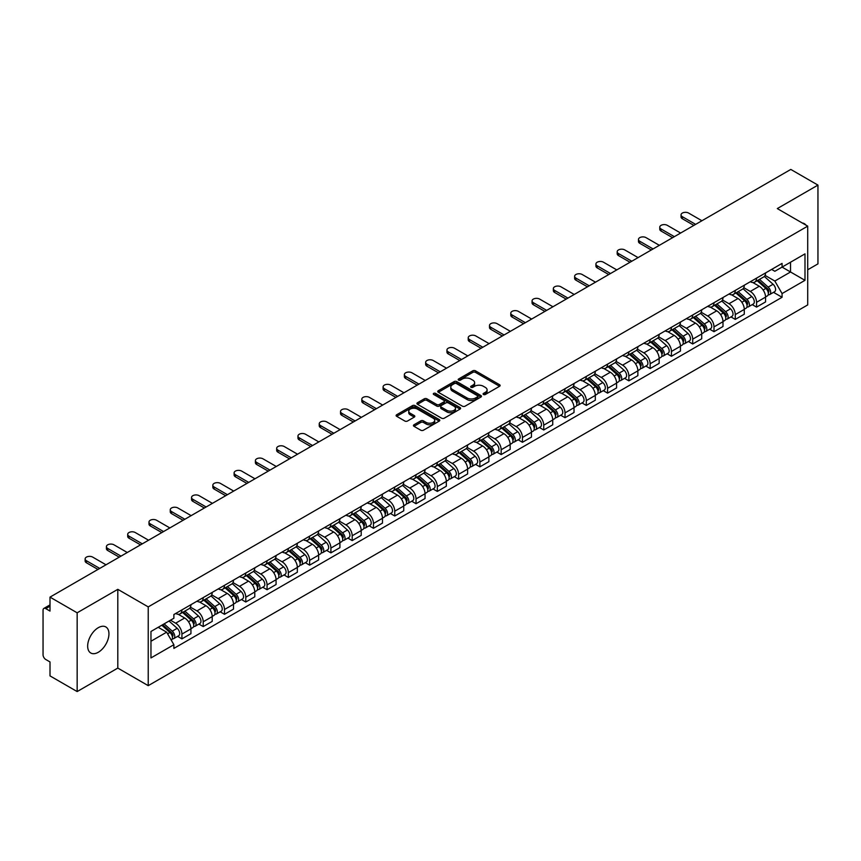 <?xml version="1.0" encoding="UTF-8"?>
<svg xmlns="http://www.w3.org/2000/svg" width="861" height="861" viewBox="0 0 861 861"><rect width="100%" height="100%" fill="white"/><g stroke="black" fill="none" stroke-linecap="round" stroke-linejoin="round"><path stroke-width="1.29" d="M483.473 394.489A1.324 0.764 0 0 0 485.346 394.489L499.574 386.277A1.894 1.098 0 0 0 500.133 385.502A1.894 1.098 0 0 0 499.574 384.727L475.466 370.811A1.894 1.098 0 0 0 472.797 370.811L458.569 379.023A1.324 0.764 0 0 0 458.181 379.561A1.324 0.764 0 0 0 458.569 380.11A1.324 0.764 0 0 0 460.441 380.11L462.282 379.044A6.059 3.498 0 0 1 470.849 379.044L472.861 380.207A6.059 3.498 0 0 1 474.637 382.682A6.059 3.498 0 0 1 472.861 385.147L471.021 386.212A1.324 0.764 0 0 0 470.633 386.761A1.324 0.764 0 0 0 471.021 387.299A1.324 0.764 0 0 0 472.893 387.299L474.734 386.234A6.059 3.498 0 0 1 483.301 386.234L485.313 387.396A6.059 3.498 0 0 1 487.089 389.872A6.059 3.498 0 0 1 485.313 392.347L483.473 393.402A1.324 0.764 0 0 0 483.086 393.951A1.324 0.764 0 0 0 483.473 394.489L483.473 393.402M98.305 652.261A15.046 8.685 120 0 0 108.131 639.002A15.046 8.685 120 0 0 105.828 626.937A15.046 8.685 120 0 0 98.305 627.691A15.046 8.685 120 0 0 88.468 640.95A15.046 8.685 120 0 0 90.782 653.004A15.046 8.685 120 0 0 98.305 652.261M805.928 225.108A15.046 8.685 120 0 0 804.325 223.666A15.046 8.685 120 0 0 802.28 222.999M414.001 424.774A1.894 1.098 0 0 0 413.452 425.549A1.894 1.098 0 0 0 414.001 426.324L420.771 430.22A1.894 1.098 0 0 0 423.451 430.22L439.25 421.104A1.894 1.098 0 0 0 439.799 420.329A1.894 1.098 0 0 0 439.25 419.555L415.142 405.639A1.894 1.098 0 0 0 412.462 405.639L396.663 414.765A1.894 1.098 0 0 0 396.114 415.54A1.894 1.098 0 0 0 396.663 416.304L404.831 421.029A1.894 1.098 0 0 0 407.511 421.029L414.27 417.122A1.894 1.098 0 0 0 414.83 416.347A1.894 1.098 0 0 0 414.27 415.572L410.223 413.237A5.069 2.927 0 0 1 408.738 411.171A5.069 2.927 0 0 1 411.87 408.469A5.069 2.927 0 0 1 417.391 409.104L433.255 418.263A5.069 2.927 0 0 1 434.74 420.329A5.069 2.927 0 0 1 431.609 423.031A5.069 2.927 0 0 1 426.087 422.396L423.451 420.868A1.894 1.098 0 0 0 420.771 420.868L414.001 424.774L414.001 426.324M148.232 606.897L117.806 589.333L77.156 612.806L50.003 597.125L790.796 169.434L817.95 185.104L777.3 208.577L807.715 226.142L148.232 606.897L148.232 685.657L807.715 304.912L807.715 226.142M462.411 406.177A1.894 1.098 0 0 0 465.091 406.177L480.89 397.061A1.894 1.098 0 0 0 481.45 396.286A1.894 1.098 0 0 0 480.89 395.511L456.793 381.595A1.894 1.098 0 0 0 454.113 381.595L438.314 390.722A1.894 1.098 0 0 0 437.754 391.497A1.894 1.098 0 0 0 438.314 392.261L462.411 406.177M434.224 394.779A1.324 0.764 0 0 1 435.569 394.962L435.569 393.391L460.075 407.533A1.894 1.098 0 0 1 460.624 408.308A1.894 1.098 0 0 1 460.075 409.083L444.265 418.198A1.894 1.098 0 0 1 441.596 418.198L417.488 404.283L417.488 402.744A1.894 1.098 0 0 0 416.928 403.518A1.894 1.098 0 0 0 417.488 404.283M417.488 402.744L424.247 398.837A1.894 1.098 0 0 1 426.927 398.837L436.699 404.476A1.894 1.098 0 0 0 439.379 404.476L443.867 401.893A1.894 1.098 0 0 0 444.427 401.118A1.894 1.098 0 0 0 443.867 400.343L433.686 394.467A1.324 0.764 0 0 1 433.298 393.929A1.324 0.764 0 0 1 434.116 393.219A1.324 0.764 0 0 1 435.569 393.391M77.156 612.806L77.156 691.566L50.003 675.896L50.003 661.948L45.784 659.504A3.864 2.228 -120 0 1 43.05 654.78L43.05 610.201A3.864 2.228 -120 0 1 43.846 608.436L50.003 604.885M807.715 269.784L817.95 263.875L817.95 185.104M77.156 691.566L117.806 668.093L148.232 685.657M50.003 597.125L50.003 611.073L45.784 608.63A3.864 2.228 -120 0 0 43.846 608.436M756.561 278.125A8.879 5.123 60 0 1 754.72 282.117L763.729 276.919A8.879 5.123 -120 0 0 765.558 272.926M743.775 287.682L750.286 291.438A8.879 5.123 60 0 1 756.561 302.308L765.558 297.11A8.879 5.123 -120 0 0 759.284 286.239L752.837 282.526M765.558 297.11L765.558 301.92L756.561 307.119L752.245 304.622M754.72 282.117A8.879 5.123 60 0 1 750.351 281.708M756.561 302.308L756.561 307.119M735.272 290.415A8.879 5.123 60 0 1 733.443 294.397L742.44 289.199A8.879 5.123 -120 0 0 744.281 285.217M730.957 316.913L735.272 319.399L744.281 314.2L744.281 309.4A8.879 5.123 -120 0 0 738.006 298.53L731.559 294.806M733.443 294.397A8.879 5.123 60 0 1 729.073 293.999M722.497 299.972L728.998 303.729A8.879 5.123 60 0 1 735.272 314.599L735.272 319.399M713.995 302.706A8.879 5.123 60 0 1 712.155 306.688L721.163 301.49A8.879 5.123 -120 0 0 722.992 297.508M709.679 329.193L713.995 331.689L722.992 326.491L722.992 321.691A8.879 5.123 -120 0 0 716.718 310.821L710.282 307.097M712.155 306.688A8.879 5.123 60 0 1 707.785 306.29M701.209 312.263L707.72 316.019A8.879 5.123 60 0 1 713.995 326.889L713.995 331.689M692.707 314.986A8.879 5.123 60 0 1 690.877 318.979L699.875 313.781A8.879 5.123 -120 0 0 701.715 309.788M688.391 341.483L692.707 343.98L701.715 338.782L701.715 333.971A8.879 5.123 -120 0 0 695.44 323.101L688.994 319.388M690.877 318.979A8.879 5.123 60 0 1 686.508 318.57M679.932 324.543L686.432 328.299A8.879 5.123 60 0 1 692.707 339.169L692.707 343.98M671.429 327.277A8.879 5.123 60 0 1 669.589 331.259L678.597 326.061A8.879 5.123 -120 0 0 680.438 322.079M667.114 353.774L671.429 356.26L680.438 351.062L680.438 346.262A8.879 5.123 -120 0 0 674.152 335.392L667.716 331.668M669.589 331.259A8.879 5.123 60 0 1 665.219 330.861M658.654 336.834L665.155 340.59A8.879 5.123 60 0 1 671.429 351.46L671.429 356.26M650.141 339.568A8.879 5.123 60 0 1 648.311 343.55L657.309 338.351A8.879 5.123 -120 0 0 659.149 334.369M645.825 366.054L650.141 368.551L659.149 363.353L659.149 358.553A8.879 5.123 -120 0 0 652.875 347.683L646.428 343.959M648.311 343.55A8.879 5.123 60 0 1 643.942 343.152M637.366 349.125L643.867 352.881A8.879 5.123 60 0 1 650.141 363.751L650.141 368.551M628.864 351.858A8.879 5.123 60 0 1 627.023 355.841L636.031 350.642A8.879 5.123 -120 0 0 637.872 346.66M624.548 378.345L628.864 380.842L637.872 375.644L637.872 370.833A8.879 5.123 -120 0 0 631.597 359.963L625.151 356.25M627.023 355.841A8.879 5.123 60 0 1 622.654 355.432M616.089 361.405L622.589 365.161A8.879 5.123 60 0 1 628.864 376.031L628.864 380.842M607.575 364.138A8.879 5.123 60 0 1 605.746 368.121L614.743 362.922A8.879 5.123 -120 0 0 616.584 358.94M603.26 390.636L607.586 393.122L616.584 387.924L616.584 383.123A8.879 5.123 -120 0 0 610.309 372.253L603.862 368.53M605.746 368.121A8.879 5.123 60 0 1 601.376 367.722M594.8 373.696L601.301 377.452A8.879 5.123 60 0 1 607.586 388.322L607.586 393.122M586.298 376.429A8.879 5.123 60 0 1 584.458 380.411L593.466 375.213A8.879 5.123 -120 0 0 595.306 371.231M581.982 402.926L586.298 405.413L595.306 400.214L595.306 395.414A8.879 5.123 -120 0 0 589.032 384.544L582.585 380.82M584.458 380.411A8.879 5.123 60 0 1 580.088 380.013M573.523 385.986L580.023 389.742A8.879 5.123 60 0 1 586.298 400.613L586.298 405.413M565.02 388.72A8.879 5.123 60 0 1 563.18 392.702L572.178 387.504A8.879 5.123 -120 0 0 574.018 383.522M560.694 415.206L565.02 417.703L574.018 412.505L574.018 407.694A8.879 5.123 -120 0 0 567.743 396.824L561.297 393.111M563.18 392.702A8.879 5.123 60 0 1 558.811 392.304M552.235 398.277L558.735 402.022A8.879 5.123 60 0 1 565.02 412.893L565.02 417.703M543.732 401A8.879 5.123 60 0 1 541.892 404.982L550.9 399.784A8.879 5.123 -120 0 0 552.74 395.802M539.416 427.497L543.732 429.983L552.74 424.785L552.74 419.985A8.879 5.123 -120 0 0 546.466 409.115L540.019 405.391M541.892 404.982A8.879 5.123 60 0 1 537.522 404.584M530.957 410.557L537.458 414.313A8.879 5.123 60 0 1 543.732 425.183L543.732 429.983M522.455 413.291A8.879 5.123 60 0 1 520.614 417.273L529.612 412.075A8.879 5.123 -120 0 0 531.452 408.092M518.139 439.788L522.455 442.274L531.452 437.076L531.452 432.276A8.879 5.123 -120 0 0 525.178 421.406L518.731 417.682M520.614 417.273A8.879 5.123 60 0 1 516.245 416.875M509.669 422.848L516.18 426.604A8.879 5.123 60 0 1 522.455 437.474L522.455 442.274M501.167 425.582A8.879 5.123 60 0 1 499.326 429.564L508.334 424.365A8.879 5.123 -120 0 0 510.175 420.383M496.851 452.068L501.167 454.565L510.175 449.367L510.175 444.556A8.879 5.123 -120 0 0 503.9 433.686L497.454 429.973M499.326 429.564A8.879 5.123 60 0 1 494.957 429.165M488.391 435.139L494.892 438.884A8.879 5.123 60 0 1 501.167 449.754L501.167 454.565M479.889 437.862A8.879 5.123 60 0 1 478.049 441.844L487.057 436.645A8.879 5.123 -120 0 0 488.887 432.663M475.573 464.359L479.889 466.845L488.887 461.647L488.887 456.847A8.879 5.123 -120 0 0 482.612 445.976L476.165 442.253M478.049 441.844A8.879 5.123 60 0 1 473.679 441.445M467.103 447.419L473.615 451.175A8.879 5.123 60 0 1 479.889 462.045L479.889 466.845M458.601 450.152A8.879 5.123 60 0 1 456.76 454.134L465.769 448.936A8.879 5.123 -120 0 0 467.609 444.954M454.285 476.65L458.601 479.136L467.609 473.937L467.609 469.137A8.879 5.123 -120 0 0 461.335 458.267L454.888 454.543M456.76 454.134A8.879 5.123 60 0 1 452.402 453.736M445.826 459.709L452.326 463.466A8.879 5.123 60 0 1 458.601 474.336L458.601 479.136M437.323 462.443A8.879 5.123 60 0 1 435.483 466.425L444.491 461.227A8.879 5.123 -120 0 0 446.321 457.245M433.008 488.93L437.323 491.427L446.321 486.228L446.321 481.417A8.879 5.123 -120 0 0 440.046 470.547L433.61 466.834M435.483 466.425A8.879 5.123 60 0 1 431.113 466.027M424.538 472L431.049 475.746A8.879 5.123 60 0 1 437.323 486.616L437.323 491.427M416.035 474.723A8.879 5.123 60 0 1 414.206 478.705L423.203 473.507A8.879 5.123 -120 0 0 425.043 469.525M411.719 501.22L416.035 503.717L425.043 498.519L425.043 493.708A8.879 5.123 -120 0 0 418.769 482.838L412.322 479.114M414.206 478.705A8.879 5.123 60 0 1 409.836 478.307M403.26 484.28L409.761 488.036A8.879 5.123 60 0 1 416.035 498.906L416.035 503.717M394.758 487.014A8.879 5.123 60 0 1 392.917 490.996L401.926 485.798A8.879 5.123 -120 0 0 403.755 481.816M390.442 513.511L394.758 515.997L403.755 510.799L403.755 505.999A8.879 5.123 -120 0 0 397.481 495.129L391.045 491.405M392.917 490.996A8.879 5.123 60 0 1 388.548 490.598M381.983 496.571L388.483 500.327A8.879 5.123 60 0 1 394.758 511.197L394.758 515.997M373.47 499.305A8.879 5.123 60 0 1 371.64 503.287L380.637 498.088A8.879 5.123 -120 0 0 382.478 494.106M369.154 525.791L373.47 528.288L382.478 523.09L382.478 518.279A8.879 5.123 -120 0 0 376.203 507.409L369.756 503.696M371.64 503.287A8.879 5.123 60 0 1 367.27 502.889M360.694 508.862L367.195 512.607A8.879 5.123 60 0 1 373.47 523.477L373.47 528.288M352.192 511.585A8.879 5.123 60 0 1 350.352 515.578L359.36 510.369A8.879 5.123 -120 0 0 361.2 506.386M347.876 538.082L352.192 540.579L361.2 535.381L361.2 530.57A8.879 5.123 -120 0 0 354.915 519.7L348.479 515.976M350.352 515.578A8.879 5.123 60 0 1 345.982 515.169M339.417 521.142L345.918 524.898A8.879 5.123 60 0 1 352.192 535.768L352.192 540.579M330.904 523.875A8.879 5.123 60 0 1 329.074 527.858L338.072 522.659A8.879 5.123 -120 0 0 339.912 518.677M326.588 550.373L330.904 552.859L339.912 547.661L339.912 542.86A8.879 5.123 -120 0 0 333.637 531.99L327.191 528.267M329.074 527.858A8.879 5.123 60 0 1 324.705 527.459M318.129 533.433L324.629 537.189A8.879 5.123 60 0 1 330.904 548.059L330.904 552.859M309.626 536.166A8.879 5.123 60 0 1 307.786 540.148L316.794 534.95A8.879 5.123 -120 0 0 318.635 530.968M305.311 562.653L309.626 565.15L318.635 559.951L318.635 555.141A8.879 5.123 -120 0 0 312.36 544.281L305.913 540.557M307.786 540.148A8.879 5.123 60 0 1 303.416 539.75M296.851 545.723L303.352 549.479A8.879 5.123 60 0 1 309.626 560.339L309.626 565.15M288.349 548.446A8.879 5.123 60 0 1 286.509 552.439L295.506 547.241A8.879 5.123 -120 0 0 297.346 543.248M284.022 574.944L288.349 577.44L297.346 572.242L297.346 567.431A8.879 5.123 -120 0 0 291.072 556.561L284.625 552.837M286.509 552.439A8.879 5.123 60 0 1 282.139 552.03M275.563 558.003L282.064 561.759A8.879 5.123 60 0 1 288.349 572.63L288.349 577.44M267.061 560.737A8.879 5.123 60 0 1 265.22 564.719L274.228 559.521A8.879 5.123 -120 0 0 276.069 555.539M262.745 587.234L267.061 589.72L276.069 584.522L276.069 579.722A8.879 5.123 -120 0 0 269.794 568.852L263.348 565.128M265.22 564.719A8.879 5.123 60 0 1 260.851 564.321M254.286 570.294L260.786 574.05A8.879 5.123 60 0 1 267.061 584.92L267.061 589.72M245.783 573.028A8.879 5.123 60 0 1 243.943 577.01L252.94 571.812A8.879 5.123 -120 0 0 254.781 567.829M241.457 599.514L245.783 602.011L254.781 596.813L254.781 592.013A8.879 5.123 -120 0 0 248.506 581.143L242.059 577.419M243.943 577.01A8.879 5.123 60 0 1 239.573 576.612M232.997 582.585L239.509 586.341A8.879 5.123 60 0 1 245.783 597.211L245.783 602.011M224.495 585.308A8.879 5.123 60 0 1 222.655 589.301L231.663 584.102A8.879 5.123 -120 0 0 233.503 580.11M220.179 611.805L224.495 614.302L233.503 609.104L233.503 604.293A8.879 5.123 -120 0 0 227.229 593.423L220.782 589.71M222.655 589.301A8.879 5.123 60 0 1 218.285 588.892M211.72 594.865L218.22 598.621A8.879 5.123 60 0 1 224.495 609.491L224.495 614.302M203.218 597.599A8.879 5.123 60 0 1 201.377 601.581L210.385 596.382A8.879 5.123 -120 0 0 212.215 592.4M198.902 624.096L203.218 626.582L212.215 621.384L212.215 616.584A8.879 5.123 -120 0 0 205.94 605.713L199.494 601.99M201.377 601.581A8.879 5.123 60 0 1 197.008 601.182M190.432 607.156L196.943 610.912A8.879 5.123 60 0 1 203.218 621.782L203.218 626.582M181.929 609.889A8.879 5.123 60 0 1 180.089 613.871L189.097 608.673A8.879 5.123 -120 0 0 190.938 604.691M177.614 636.376L181.929 638.873L190.938 633.674L190.938 628.874A8.879 5.123 -120 0 0 184.663 618.004L178.216 614.28M180.089 613.871A8.879 5.123 60 0 1 175.719 613.473M170.467 620.2L175.655 623.203A8.879 5.123 60 0 1 181.929 634.073L181.929 638.873M771.628 269.428L774.835 271.28L804.992 253.866L790.527 262.218L790.527 271.99L774.835 281.041L765.063 275.402M150.966 641.241L166.657 632.178L173.879 644.706L150.966 657.933L150.966 631.468L173.879 618.241L173.879 614.539L782.068 263.401L782.068 267.104L804.992 280.331L782.068 293.569L774.835 281.041M804.992 253.866L804.992 280.331M173.879 644.706L173.879 648.408L782.068 297.271L782.068 293.569M117.806 589.333L117.806 668.093M166.657 632.178L158.198 627.292M773.522 292.331L782.068 297.271M484 394.672L485.313 393.918A6.059 3.498 0 0 0 487.089 391.443L487.089 389.872M474.637 382.682L474.637 384.254A6.059 3.498 0 0 1 472.861 386.729L471.548 387.482M499.552 386.288L475.466 372.382A1.894 1.098 0 0 0 472.797 372.382L459.096 380.293M480.89 395.511L480.89 397.061L456.793 383.167A1.894 1.098 0 0 0 454.113 383.167L438.335 392.282M477.543 396.824A1.324 0.764 0 0 0 477.93 396.286A1.324 0.764 0 0 0 477.543 395.748L456.384 383.532A1.324 0.764 0 0 0 454.511 383.532L452.574 384.652A6.059 3.498 0 0 0 450.798 387.127A6.059 3.498 0 0 0 452.574 389.602L467.039 397.943A6.059 3.498 0 0 0 475.606 397.943L477.543 396.824L477.543 398.406A1.324 0.764 0 0 0 477.93 397.857L477.93 396.286M450.798 387.127L450.798 388.698A6.059 3.498 0 0 0 452.574 391.174L452.574 389.602M477.543 398.406L475.606 399.526A6.059 3.498 0 0 1 467.039 399.526L452.574 391.174M417.51 404.304L424.247 400.408L424.247 398.837M444.427 401.118L444.427 402.69A1.894 1.098 0 0 1 443.867 403.465L439.379 406.058A1.894 1.098 0 0 1 436.699 406.058L426.927 400.408A1.894 1.098 0 0 0 424.247 400.408M435.569 394.962L460.043 409.093M446.848 410.342A5.069 2.927 0 0 0 452.369 410.966A5.069 2.927 0 0 0 455.491 408.265A5.069 2.927 0 0 0 454.016 406.198L448.42 402.97A1.894 1.098 0 0 0 445.74 402.97L441.252 405.563A1.894 1.098 0 0 0 440.703 406.338A1.894 1.098 0 0 0 441.252 407.113L446.848 410.342L446.848 411.913A5.069 2.927 0 0 0 452.369 412.548A5.069 2.927 0 0 0 455.491 409.847L455.491 408.265M440.703 406.338L440.703 407.91A1.894 1.098 0 0 0 441.252 408.684L441.252 407.113M446.848 411.913L441.252 408.684M434.74 420.329L434.74 421.901A5.069 2.927 0 0 1 431.609 424.602A5.069 2.927 0 0 1 426.087 423.978L423.451 422.45A1.894 1.098 0 0 0 420.771 422.45L414.033 426.335M408.738 411.171L408.738 412.742A5.069 2.927 0 0 0 410.223 414.808L410.223 413.237M414.249 417.133L410.223 414.808M439.218 421.115L415.142 407.21A1.894 1.098 0 0 0 412.462 407.21L396.684 416.326M757.174 280.697L765.849 288.435A4.822 2.787 60 0 1 767.355 295.893L765.558 296.937M757.4 280.901L761.49 283.258M758.046 280.191L767.7 288.801A2.314 1.335 60 0 1 768.421 292.385A2.314 1.335 60 0 1 768.216 292.471M759.488 279.362L768.163 287.1A4.822 2.787 60 0 1 769.68 294.559A4.822 2.787 60 0 1 768.227 294.71M764.331 276.456L773.081 284.259A4.822 2.787 60 0 1 774.588 291.718L769.68 294.559M693.869 225.399L682.342 218.737A4.434 2.561 180 0 1 681.04 216.929L681.04 214.884A4.434 2.561 -0 0 0 682.342 216.692L695.645 224.377M701.919 220.75L688.617 213.065A4.434 2.561 -0 0 0 683.785 212.516A4.434 2.561 -0 0 0 681.04 214.884M735.886 292.988L744.561 300.726A4.822 2.787 60 0 1 746.078 308.184L744.281 309.217M736.123 293.192L740.202 295.549M736.768 292.482L746.412 301.092A2.314 1.335 60 0 1 747.144 304.665A2.314 1.335 60 0 1 746.928 304.751M738.211 291.642L746.885 299.38A4.822 2.787 60 0 1 748.392 306.839A4.822 2.787 60 0 1 746.939 307M743.043 288.747L751.793 296.55A4.822 2.787 60 0 1 753.31 304.008L748.392 306.839M714.608 305.268L723.283 313.006A4.822 2.787 60 0 1 724.801 320.464L722.992 321.508M714.834 305.472L718.924 307.829M715.48 304.762L725.134 313.382A2.314 1.335 60 0 1 725.855 316.956A2.314 1.335 60 0 1 725.651 317.042M716.933 303.933L725.597 311.671A4.822 2.787 60 0 1 727.115 319.13A4.822 2.787 60 0 1 725.662 319.28M721.766 301.027L730.515 308.83A4.822 2.787 60 0 1 732.022 316.299L727.115 319.13M693.331 317.558L701.995 325.297A4.822 2.787 60 0 1 703.512 332.755L701.715 333.799M693.557 317.763L697.636 320.12M694.203 317.052L703.846 325.662A2.314 1.335 60 0 1 704.578 329.246A2.314 1.335 60 0 1 704.363 329.332M695.645 316.224L704.32 323.962A4.822 2.787 60 0 1 705.837 331.42A4.822 2.787 60 0 1 704.373 331.571M700.477 313.318L709.227 321.121A4.822 2.787 60 0 1 710.745 328.579L705.837 331.42M672.592 237.679L661.065 231.028A4.434 2.561 180 0 1 659.763 229.22L659.763 227.164A4.434 2.561 -0 0 0 661.065 228.983L674.357 236.657M680.642 233.04L667.34 225.356A4.434 2.561 -0 0 0 662.496 224.796A4.434 2.561 -0 0 0 659.763 227.164M651.303 249.97L639.777 243.319A4.434 2.561 180 0 1 638.475 241.5L638.475 239.455A4.434 2.561 -0 0 0 639.777 241.263L653.079 248.947M659.354 245.32L646.051 237.647A4.434 2.561 -0 0 0 641.219 237.087A4.434 2.561 -0 0 0 638.475 239.455M630.026 262.261L618.499 255.599A4.434 2.561 180 0 1 617.197 253.791L617.197 251.746A4.434 2.561 -0 0 0 618.499 253.554L631.791 261.238M638.076 257.611L624.774 249.927A4.434 2.561 -0 0 0 619.931 249.378A4.434 2.561 -0 0 0 617.197 251.746M672.043 329.849L680.717 337.587A4.822 2.787 60 0 1 682.235 345.046L680.427 346.079M672.269 330.054L676.359 332.411M672.915 329.343L682.569 337.953A2.314 1.335 60 0 1 683.3 341.537A2.314 1.335 60 0 1 683.085 341.613M674.367 328.504L683.031 336.242A4.822 2.787 60 0 1 684.549 343.7A4.822 2.787 60 0 1 683.096 343.862M679.2 325.609L687.95 333.411A4.822 2.787 60 0 1 689.457 340.87L684.549 343.7M650.765 342.129L659.429 349.867A4.822 2.787 60 0 1 660.947 357.326L659.149 358.37M650.991 342.334L655.07 344.691M651.637 341.623L661.291 350.244A2.314 1.335 60 0 1 662.012 353.817A2.314 1.335 60 0 1 661.797 353.903M653.079 340.795L661.754 348.533A4.822 2.787 60 0 1 663.271 355.991A4.822 2.787 60 0 1 661.808 356.142M657.912 337.889L666.662 345.702A4.822 2.787 60 0 1 668.179 353.161L663.271 355.991M608.738 274.541L597.211 267.889A4.434 2.561 180 0 1 595.909 266.081L595.909 264.026A4.434 2.561 -0 0 0 597.211 265.845L610.514 273.518M616.788 269.902L603.486 262.218A4.434 2.561 -0 0 0 598.653 261.658A4.434 2.561 -0 0 0 595.909 264.026M587.46 286.831L575.934 280.18A4.434 2.561 180 0 1 574.631 278.361L574.631 276.316A4.434 2.561 -0 0 0 575.934 278.125L589.236 285.809M595.511 282.182L582.208 274.508A4.434 2.561 -0 0 0 577.365 273.949A4.434 2.561 -0 0 0 574.631 276.316M629.477 354.42L638.152 362.158A4.822 2.787 60 0 1 639.669 369.617L637.861 370.66M629.714 354.624L633.793 356.981M630.349 353.914L640.003 362.524A2.314 1.335 60 0 1 640.735 366.108A2.314 1.335 60 0 1 640.519 366.194M631.802 353.085L640.466 360.824A4.822 2.787 60 0 1 641.983 368.282A4.822 2.787 60 0 1 640.53 368.433M636.634 350.179L645.384 357.982A4.822 2.787 60 0 1 646.891 365.441L641.983 368.282M608.2 366.711L616.863 374.449A4.822 2.787 60 0 1 618.381 381.907L616.584 382.941M608.426 366.915L612.505 369.272M609.071 366.205L618.725 374.815A2.314 1.335 60 0 1 619.446 378.399A2.314 1.335 60 0 1 619.242 378.474M610.514 365.365L619.188 373.104A4.822 2.787 60 0 1 620.706 380.562A4.822 2.787 60 0 1 619.242 380.723M615.346 362.47L624.096 370.273A4.822 2.787 60 0 1 625.613 377.731L620.706 380.562M586.911 378.991L595.586 386.729A4.822 2.787 60 0 1 597.103 394.187L595.295 395.231M587.148 379.195L591.227 381.552M587.794 378.485L597.437 387.106A2.314 1.335 60 0 1 598.169 390.679A2.314 1.335 60 0 1 597.954 390.765M589.236 377.656L597.911 385.394A4.822 2.787 60 0 1 599.417 392.853A4.822 2.787 60 0 1 597.964 393.003M594.068 374.75L602.818 382.564A4.822 2.787 60 0 1 604.336 390.022L599.417 392.853M565.634 391.281L574.309 399.02A4.822 2.787 60 0 1 575.815 406.478L574.018 407.522M565.86 391.486L569.939 393.843M566.506 390.776L576.16 399.386A2.314 1.335 60 0 1 576.881 402.97A2.314 1.335 60 0 1 576.676 403.056M567.948 389.947L576.622 397.685A4.822 2.787 60 0 1 578.14 405.144A4.822 2.787 60 0 1 576.676 405.294M572.791 387.041L581.53 394.844A4.822 2.787 60 0 1 583.048 402.302L578.14 405.144M544.346 403.572L553.02 411.31A4.822 2.787 60 0 1 554.538 418.769L552.74 419.802M544.582 403.777L548.661 406.134M545.228 403.066L554.871 411.676A2.314 1.335 60 0 1 555.603 415.26A2.314 1.335 60 0 1 555.388 415.336M546.67 402.227L555.345 409.965A4.822 2.787 60 0 1 556.852 417.424A4.822 2.787 60 0 1 555.399 417.585M551.503 399.332L560.253 407.135A4.822 2.787 60 0 1 561.77 414.593L556.852 417.424M523.068 415.852L531.743 423.59A4.822 2.787 60 0 1 533.25 431.049L531.452 432.093M523.294 416.067L527.373 418.414M523.94 415.357L533.594 423.967A2.314 1.335 60 0 1 534.315 427.54A2.314 1.335 60 0 1 534.111 427.626M525.382 414.518L534.057 422.256A4.822 2.787 60 0 1 535.574 429.714A4.822 2.787 60 0 1 534.111 429.865M530.225 411.612L538.964 419.425A4.822 2.787 60 0 1 540.482 426.884L535.574 429.714M501.78 428.143L510.455 435.881A4.822 2.787 60 0 1 511.972 443.34L510.175 444.384M502.017 428.347L506.096 430.704M502.663 427.637L512.306 436.247A2.314 1.335 60 0 1 513.038 439.831A2.314 1.335 60 0 1 512.822 439.917M504.105 426.808L512.779 434.547A4.822 2.787 60 0 1 514.286 442.005A4.822 2.787 60 0 1 512.833 442.156M508.937 423.903L517.687 431.705A4.822 2.787 60 0 1 519.205 439.164L514.286 442.005M480.503 440.434L489.177 448.172A4.822 2.787 60 0 1 490.684 455.63L488.887 456.664M480.729 440.638L484.818 442.995M481.374 439.928L491.028 448.538A2.314 1.335 60 0 1 491.749 452.122A2.314 1.335 60 0 1 491.545 452.197M482.817 439.088L491.491 446.827A4.822 2.787 60 0 1 493.009 454.285A4.822 2.787 60 0 1 491.556 454.447M487.66 436.193L496.41 443.996A4.822 2.787 60 0 1 497.916 451.455L493.009 454.285M566.172 299.122L554.645 292.46A4.434 2.561 180 0 1 553.343 290.652L553.343 288.607A4.434 2.561 -0 0 0 554.645 290.415L567.948 298.1M574.222 294.473L560.92 286.788A4.434 2.561 -0 0 0 556.088 286.239A4.434 2.561 -0 0 0 553.343 288.607M544.895 311.402L533.368 304.751A4.434 2.561 180 0 1 532.066 302.943L532.066 300.887A4.434 2.561 -0 0 0 533.368 302.706L546.67 310.38M552.945 306.764L539.643 299.079A4.434 2.561 -0 0 0 534.81 298.53A4.434 2.561 -0 0 0 532.066 300.887M523.606 323.693L512.08 317.042A4.434 2.561 180 0 1 510.788 315.223L510.788 313.178A4.434 2.561 -0 0 0 512.08 314.986L525.382 322.671M531.657 319.044L518.354 311.37A4.434 2.561 -0 0 0 513.522 310.81A4.434 2.561 -0 0 0 510.788 313.178M502.329 335.984L490.802 329.322A4.434 2.561 180 0 1 489.5 327.514L489.5 325.469A4.434 2.561 -0 0 0 490.802 327.277L504.105 334.961M510.379 331.334L497.077 323.65A4.434 2.561 -0 0 0 492.244 323.101A4.434 2.561 -0 0 0 489.5 325.469M481.041 348.264L469.514 341.613A4.434 2.561 180 0 1 468.223 339.804L468.223 337.749A4.434 2.561 -0 0 0 469.514 339.568L482.817 347.241M489.091 343.625L475.789 335.941A4.434 2.561 -0 0 0 470.956 335.392A4.434 2.561 -0 0 0 468.223 337.749M459.763 360.555L448.237 353.903A4.434 2.561 180 0 1 446.934 352.084L446.934 350.04A4.434 2.561 -0 0 0 448.237 351.858L461.539 359.532M467.814 355.905L454.511 348.231A4.434 2.561 -0 0 0 449.679 347.672A4.434 2.561 -0 0 0 446.934 350.04M438.486 372.845L426.948 366.183A4.434 2.561 180 0 1 425.657 364.375L425.657 362.33A4.434 2.561 -0 0 0 426.948 364.138L440.251 371.823M446.525 368.196L433.234 360.522A4.434 2.561 -0 0 0 428.391 359.963A4.434 2.561 -0 0 0 425.657 362.33M417.198 385.136L405.671 378.474A4.434 2.561 180 0 1 404.369 376.666L404.369 374.621A4.434 2.561 -0 0 0 405.671 376.429L418.973 384.103M425.248 380.487L411.945 372.802A4.434 2.561 -0 0 0 407.113 372.253A4.434 2.561 -0 0 0 404.369 374.621M459.214 452.725L467.889 460.463A4.822 2.787 60 0 1 469.406 467.921L467.609 468.954M459.451 452.929L463.53 455.286M460.097 452.219L469.74 460.829A2.314 1.335 60 0 1 470.472 464.402A2.314 1.335 60 0 1 470.257 464.488M461.539 451.379L470.214 459.117A4.822 2.787 60 0 1 471.72 466.576A4.822 2.787 60 0 1 470.267 466.737M466.371 448.473L475.121 456.287A4.822 2.787 60 0 1 476.639 463.745L471.72 466.576M437.937 465.005L446.611 472.743A4.822 2.787 60 0 1 448.118 480.201L446.321 481.245M438.163 465.209L442.253 467.566M438.809 464.499L448.463 473.109A2.314 1.335 60 0 1 449.184 476.693A2.314 1.335 60 0 1 448.979 476.779M440.251 463.67L448.925 471.408A4.822 2.787 60 0 1 450.443 478.867A4.822 2.787 60 0 1 448.99 479.017M445.094 460.764L453.844 468.567A4.822 2.787 60 0 1 455.351 476.025L450.443 478.867M416.659 477.295L425.323 485.034A4.822 2.787 60 0 1 426.841 492.492L425.043 493.525M416.885 477.5L420.964 479.857M417.531 476.79L427.174 485.4A2.314 1.335 60 0 1 427.906 488.983A2.314 1.335 60 0 1 427.691 489.059M418.973 475.95L427.648 483.688A4.822 2.787 60 0 1 429.155 491.147A4.822 2.787 60 0 1 427.702 491.308M423.806 473.055L432.556 480.858A4.822 2.787 60 0 1 434.073 488.316L429.155 491.147M395.371 489.586L404.046 497.324A4.822 2.787 60 0 1 405.563 504.783L403.755 505.816M395.597 489.791L399.687 492.148M396.243 489.08L405.897 497.69A2.314 1.335 60 0 1 406.629 501.263A2.314 1.335 60 0 1 406.414 501.35M397.696 488.241L406.36 495.979A4.822 2.787 60 0 1 407.877 503.437A4.822 2.787 60 0 1 406.424 503.599M402.528 485.335L411.278 493.149A4.822 2.787 60 0 1 412.785 500.607L407.877 503.437M374.094 501.866L382.758 509.604A4.822 2.787 60 0 1 384.275 517.063L382.478 518.107M374.32 502.071L378.399 504.428M374.965 501.36L384.619 509.97A2.314 1.335 60 0 1 385.341 513.554A2.314 1.335 60 0 1 385.125 513.64M376.408 500.532L385.082 508.27A4.822 2.787 60 0 1 386.6 515.728A4.822 2.787 60 0 1 385.136 515.879M381.24 497.626L389.99 505.429A4.822 2.787 60 0 1 391.507 512.887L386.6 515.728M352.806 514.157L361.48 521.895A4.822 2.787 60 0 1 362.998 529.354L361.19 530.387M353.032 514.361L357.121 516.718M353.677 513.651L363.331 522.261A2.314 1.335 60 0 1 364.063 525.845A2.314 1.335 60 0 1 363.848 525.92M355.13 512.812L363.794 520.561A4.822 2.787 60 0 1 365.312 528.019A4.822 2.787 60 0 1 363.859 528.17M359.963 509.916L368.712 517.719A4.822 2.787 60 0 1 370.219 525.178L365.312 528.019M395.92 397.416L384.383 390.765A4.434 2.561 180 0 1 383.091 388.946L383.091 386.901A4.434 2.561 -0 0 0 384.383 388.72L397.685 396.394M403.96 392.767L390.668 385.093A4.434 2.561 -0 0 0 385.825 384.533A4.434 2.561 -0 0 0 383.091 386.901M374.632 409.707L363.105 403.045A4.434 2.561 180 0 1 361.803 401.237L361.803 399.192A4.434 2.561 -0 0 0 363.105 401L376.408 408.684M382.682 405.057L369.38 397.384A4.434 2.561 -0 0 0 364.547 396.824A4.434 2.561 -0 0 0 361.803 399.192M353.354 421.998L341.828 415.336A4.434 2.561 180 0 1 340.525 413.528L340.525 411.483A4.434 2.561 -0 0 0 341.828 413.291L355.119 420.964M361.405 417.348L348.102 409.664A4.434 2.561 -0 0 0 343.259 409.115A4.434 2.561 -0 0 0 340.525 411.483M332.066 434.278L320.54 427.626A4.434 2.561 180 0 1 319.237 425.818L319.237 423.763A4.434 2.561 -0 0 0 320.54 425.582L333.842 433.255M340.117 429.628L326.814 421.955A4.434 2.561 -0 0 0 321.982 421.395A4.434 2.561 -0 0 0 319.237 423.763M310.789 446.568L299.262 439.917A4.434 2.561 180 0 1 297.96 438.098L297.96 436.053A4.434 2.561 -0 0 0 299.262 437.862L312.565 445.546M318.839 441.919L305.537 434.245A4.434 2.561 -0 0 0 300.693 433.686A4.434 2.561 -0 0 0 297.96 436.053M289.5 458.859L277.974 452.197A4.434 2.561 180 0 1 276.672 450.389L276.672 448.344A4.434 2.561 -0 0 0 277.974 450.152L291.276 457.826M297.551 454.21L284.248 446.525A4.434 2.561 -0 0 0 279.416 445.976A4.434 2.561 -0 0 0 276.672 448.344M331.528 526.448L340.192 534.186A4.822 2.787 60 0 1 341.709 541.644L339.912 542.678M331.754 526.652L335.833 529.009M332.4 525.942L342.054 534.552A2.314 1.335 60 0 1 342.775 538.125A2.314 1.335 60 0 1 342.56 538.211M333.842 525.102L342.517 532.841A4.822 2.787 60 0 1 344.034 540.299A4.822 2.787 60 0 1 342.57 540.46M338.674 522.196L347.424 530.01A4.822 2.787 60 0 1 348.942 537.468L344.034 540.299M268.223 471.139L256.696 464.488A4.434 2.561 180 0 1 255.394 462.68L255.394 460.624A4.434 2.561 -0 0 0 256.696 462.443L269.999 470.117M276.273 466.49L262.971 458.816A4.434 2.561 -0 0 0 258.128 458.256A4.434 2.561 -0 0 0 255.394 460.624M310.24 538.728L318.914 546.466A4.822 2.787 60 0 1 320.432 553.924L318.624 554.968M310.477 538.932L314.556 541.289M311.112 538.222L320.766 546.832A2.314 1.335 60 0 1 321.497 550.416A2.314 1.335 60 0 1 321.282 550.502M312.565 537.393L321.228 545.131A4.822 2.787 60 0 1 322.746 552.59A4.822 2.787 60 0 1 321.293 552.74M317.397 534.487L326.147 542.29A4.822 2.787 60 0 1 327.664 549.748L322.746 552.59M246.935 483.43L235.408 476.779A4.434 2.561 180 0 1 234.106 474.96L234.106 472.915A4.434 2.561 -0 0 0 235.408 474.723L248.711 482.408M254.985 478.781L241.683 471.107A4.434 2.561 -0 0 0 236.85 470.547A4.434 2.561 -0 0 0 234.106 472.915M288.962 551.018L297.637 558.757A4.822 2.787 60 0 1 299.144 566.215L297.346 567.259M289.188 551.223L293.267 553.58M289.834 550.513L299.488 559.123A2.314 1.335 60 0 1 300.209 562.707A2.314 1.335 60 0 1 300.005 562.793M291.276 549.684L299.951 557.422A4.822 2.787 60 0 1 301.468 564.881A4.822 2.787 60 0 1 300.005 565.031M296.119 546.778L304.859 554.581A4.822 2.787 60 0 1 306.376 562.039L301.468 564.881M225.657 495.721L214.131 489.059A4.434 2.561 180 0 1 212.828 487.251L212.828 485.206A4.434 2.561 -0 0 0 214.131 487.014L227.433 494.698M233.708 491.071L220.405 483.387A4.434 2.561 -0 0 0 215.573 482.838A4.434 2.561 -0 0 0 212.828 485.206M267.674 563.309L276.349 571.047A4.822 2.787 60 0 1 277.866 578.506L276.069 579.539M267.911 563.514L271.99 565.871M268.557 562.803L278.2 571.413A2.314 1.335 60 0 1 278.932 574.987A2.314 1.335 60 0 1 278.716 575.073M269.999 561.964L278.673 569.702A4.822 2.787 60 0 1 280.18 577.161A4.822 2.787 60 0 1 278.727 577.322M274.831 559.058L283.581 566.872A4.822 2.787 60 0 1 285.099 574.33L280.18 577.161M204.369 508.001L192.842 501.35A4.434 2.561 180 0 1 191.551 499.541L191.551 497.486A4.434 2.561 -0 0 0 192.842 499.305L206.145 506.978M212.419 503.362L199.117 495.678A4.434 2.561 -0 0 0 194.285 495.118A4.434 2.561 -0 0 0 191.551 497.486M246.397 575.589L255.071 583.327A4.822 2.787 60 0 1 256.578 590.786L254.781 591.83M246.623 575.794L250.702 578.151M247.268 575.083L256.922 583.693A2.314 1.335 60 0 1 257.643 587.277A2.314 1.335 60 0 1 257.439 587.363M248.711 574.255L257.385 581.993A4.822 2.787 60 0 1 258.903 589.451A4.822 2.787 60 0 1 257.439 589.602M253.554 571.349L262.293 579.152A4.822 2.787 60 0 1 263.81 586.61L258.903 589.451M183.092 520.292L171.565 513.64A4.434 2.561 180 0 1 170.263 511.821L170.263 509.777A4.434 2.561 -0 0 0 171.565 511.585L184.867 519.269M191.142 515.642L177.84 507.968A4.434 2.561 -0 0 0 173.007 507.409A4.434 2.561 -0 0 0 170.263 509.777M225.108 587.88L233.783 595.618A4.822 2.787 60 0 1 235.301 603.077L233.503 604.121M225.345 588.085L229.424 590.442M225.991 587.374L235.634 595.984A2.314 1.335 60 0 1 236.366 599.568A2.314 1.335 60 0 1 236.151 599.654M227.433 586.545L236.108 594.284A4.822 2.787 60 0 1 237.614 601.742A4.822 2.787 60 0 1 236.162 601.893M232.266 583.64L241.015 591.442A4.822 2.787 60 0 1 242.533 598.901L237.614 601.742M161.803 532.582L150.277 525.92A4.434 2.561 180 0 1 148.985 524.112L148.985 522.067A4.434 2.561 -0 0 0 150.277 523.875L163.579 531.56M169.854 527.933L156.551 520.248A4.434 2.561 -0 0 0 151.719 519.7A4.434 2.561 -0 0 0 148.985 522.067M203.831 600.171L212.506 607.909A4.822 2.787 60 0 1 214.012 615.367L212.215 616.401M204.057 600.375L208.147 602.732M204.703 599.665L214.357 608.275A2.314 1.335 60 0 1 215.078 611.848A2.314 1.335 60 0 1 214.873 611.934M206.145 598.825L214.819 606.564A4.822 2.787 60 0 1 216.337 614.022A4.822 2.787 60 0 1 214.873 614.184M210.988 595.92L219.727 603.733A4.822 2.787 60 0 1 221.245 611.192L216.337 614.022M140.526 544.862L128.999 538.211A4.434 2.561 180 0 1 127.697 536.403L127.697 534.347A4.434 2.561 -0 0 0 128.999 536.166L142.302 543.84M148.576 540.224L135.274 532.539A4.434 2.561 -0 0 0 130.441 531.98A4.434 2.561 -0 0 0 127.697 534.347M182.543 612.451L191.217 620.189A4.822 2.787 60 0 1 192.735 627.647L190.938 628.691M182.78 612.655L186.859 615.012M183.425 611.945L193.068 620.555A2.314 1.335 60 0 1 193.8 624.139A2.314 1.335 60 0 1 193.585 624.225M184.867 611.116L193.542 618.855A4.822 2.787 60 0 1 195.049 626.313A4.822 2.787 60 0 1 193.596 626.464M189.7 608.21L198.45 616.013A4.822 2.787 60 0 1 199.967 623.472L195.049 626.313M119.248 557.153L107.711 550.502A4.434 2.561 180 0 1 106.42 548.683L106.42 546.638A4.434 2.561 -0 0 0 107.711 548.446L121.014 556.131M127.288 552.504L113.996 544.83A4.434 2.561 -0 0 0 109.153 544.27A4.434 2.561 -0 0 0 106.42 546.638M161.793 625.215L169.94 632.48A4.822 2.787 60 0 1 171.447 639.938L171.21 640.078M161.879 625.172L165.581 627.303M162.664 624.709L171.791 632.846A2.314 1.335 60 0 1 172.512 636.43A2.314 1.335 60 0 1 172.308 636.516M164.117 623.881L172.254 631.145A4.822 2.787 60 0 1 173.771 638.604A4.822 2.787 60 0 1 172.318 638.754M169.025 621.039L177.172 628.304A4.822 2.787 60 0 1 178.679 635.762L173.771 638.604M97.96 569.444L86.434 562.782A4.434 2.561 180 0 1 85.131 560.974L85.131 558.929A4.434 2.561 -0 0 0 86.434 560.737L99.736 568.421M106.011 564.794L92.708 557.11A4.434 2.561 -0 0 0 87.876 556.561A4.434 2.561 -0 0 0 85.131 558.929M203.218 621.782L212.215 616.584M224.495 609.491L233.503 604.293M245.783 597.211L254.781 592.013M267.061 584.92L276.069 579.722M288.349 572.63L297.346 567.431M309.626 560.339L318.635 555.141M330.904 548.059L339.912 542.86M352.192 535.768L361.2 530.57M373.47 523.477L382.478 518.279M394.758 511.197L403.755 505.999M416.035 498.906L425.043 493.708M437.323 486.616L446.321 481.417M458.601 474.336L467.609 469.137M479.889 462.045L488.887 456.847M501.167 449.754L510.175 444.556M522.455 437.474L531.452 432.276M543.732 425.183L552.74 419.985M565.02 412.893L574.018 407.694M586.298 400.613L595.306 395.414M607.586 388.322L616.584 383.123M628.864 376.031L637.872 370.833M650.141 363.751L659.149 358.553M671.429 351.46L680.438 346.262M692.707 339.169L701.715 333.971M713.995 326.889L722.992 321.691M735.272 314.599L744.281 309.4M181.929 634.073L190.938 628.874M175.655 623.203L184.663 618.004M196.943 610.912L205.94 605.713M218.22 598.621L227.229 593.423M239.509 586.341L248.506 581.143M260.786 574.05L269.794 568.852M282.064 561.759L291.072 556.561M303.352 549.479L312.36 544.281M324.629 537.189L333.637 531.99M345.918 524.898L354.915 519.7M367.195 512.607L376.203 507.409M388.483 500.327L397.481 495.129M409.761 488.036L418.769 482.838M431.049 475.746L440.046 470.547M452.326 463.466L461.335 458.267M473.615 451.175L482.612 445.976M494.892 438.884L503.9 433.686M516.18 426.604L525.178 421.406M537.458 414.313L546.466 409.115M558.735 402.022L567.743 396.824M580.023 389.742L589.032 384.544M601.301 377.452L610.309 372.253M622.589 365.161L631.597 359.963M643.867 352.881L652.875 347.683M665.155 340.59L674.152 335.392M686.432 328.299L695.44 323.101M707.72 316.019L716.718 310.821M728.998 303.729L738.006 298.53M750.286 291.438L759.284 286.239M50.003 606.187L45.784 608.63M485.313 393.918L485.313 392.347M471.021 387.299L471.021 386.212M472.861 386.729L472.861 385.147M458.569 380.11L458.569 379.023M472.797 372.382L472.797 370.811M475.466 372.382L475.466 370.811M499.574 386.277L499.574 384.727M438.314 392.261L438.314 390.722M454.113 383.167L454.113 381.595M456.793 383.167L456.793 381.595M467.039 399.526L467.039 397.943M475.606 399.526L475.606 397.943M426.927 400.408L426.927 398.837M436.699 406.058L436.699 404.476M439.379 406.058L439.379 404.476M443.867 403.465L443.867 401.893M460.075 409.083L460.075 407.533M420.771 422.45L420.771 420.868M423.451 422.45L423.451 420.868M426.087 423.978L426.087 422.396M414.27 417.122L414.27 415.572M396.663 416.304L396.663 414.765M412.462 407.21L412.462 405.639M415.142 407.21L415.142 405.639M439.25 421.104L439.25 419.555M765.849 288.435L763.137 289.996M768.905 291.319L768.034 291.825M773.081 284.259L768.163 287.1M682.342 216.692L682.342 218.737M744.561 300.726L741.859 302.286M747.617 303.61L746.756 304.116M751.793 296.55L746.885 299.38M723.283 313.006L720.582 314.566M726.34 315.901L725.468 316.396M730.515 308.83L725.597 311.671M701.995 325.297L699.293 326.857M705.062 328.181L704.19 328.687M709.227 321.121L704.32 323.962M661.065 228.983L661.065 231.028M639.777 241.263L639.777 243.319M618.499 253.554L618.499 255.599M680.717 337.587L678.016 339.148M683.774 340.472L682.902 340.978M687.95 333.411L683.031 336.242M659.429 349.867L656.728 351.428M662.496 352.762L661.625 353.258M666.662 345.702L661.754 348.533M597.211 265.845L597.211 267.889M575.934 278.125L575.934 280.18M638.152 362.158L635.45 363.719M641.208 365.042L640.336 365.548M645.384 357.982L640.466 360.824M616.863 374.449L614.162 376.009M619.931 377.333L619.059 377.839M624.096 370.273L619.188 373.104M595.586 386.729L592.885 388.3M598.643 389.624L597.771 390.119M602.818 382.564L597.911 385.394M574.309 399.02L571.596 400.58M577.365 401.904L576.493 402.41M581.53 394.844L576.622 397.685M553.02 411.31L550.319 412.871M556.077 414.195L555.216 414.701M560.253 407.135L555.345 409.965M531.743 423.59L529.031 425.162M534.799 426.486L533.928 426.981M538.964 419.425L534.057 422.256M510.455 435.881L507.753 437.442M513.511 438.766L512.65 439.271M517.687 431.705L512.779 434.547M489.177 448.172L486.465 449.733M492.234 451.056L491.362 451.562M496.41 443.996L491.491 446.827M554.645 290.415L554.645 292.46M533.368 302.706L533.368 304.751M512.08 314.986L512.08 317.042M490.802 327.277L490.802 329.322M469.514 339.568L469.514 341.613M448.237 351.858L448.237 353.903M426.948 364.138L426.948 366.183M405.671 376.429L405.671 378.474M467.889 460.463L465.188 462.023M470.945 463.347L470.084 463.842M475.121 456.287L470.214 459.117M446.611 472.743L443.91 474.303M449.668 475.627L448.796 476.133M453.844 468.567L448.925 471.408M425.323 485.034L422.622 486.594M428.391 487.918L427.519 488.424M432.556 480.858L427.648 483.688M404.046 497.324L401.344 498.885M407.102 500.209L406.231 500.704M411.278 493.149L406.36 495.979M382.758 509.604L380.056 511.165M385.825 512.499L384.953 512.995M389.99 505.429L385.082 508.27M361.48 521.895L358.779 523.456M364.537 524.779L363.665 525.285M368.712 517.719L363.794 520.561M384.383 388.72L384.383 390.765M363.105 401L363.105 403.045M341.828 413.291L341.828 415.336M320.54 425.582L320.54 427.626M299.262 437.862L299.262 439.917M277.974 450.152L277.974 452.197M340.192 534.186L337.49 535.746M343.259 537.07L342.387 537.576M347.424 530.01L342.517 532.841M256.696 462.443L256.696 464.488M318.914 546.466L316.213 548.026M321.971 549.361L321.099 549.856M326.147 542.29L321.228 545.131M235.408 474.723L235.408 476.779M297.637 558.757L294.925 560.317M300.693 561.641L299.822 562.147M304.859 554.581L299.951 557.422M214.131 487.014L214.131 489.059M276.349 571.047L273.647 572.608M279.405 573.932L278.544 574.438M283.581 566.872L278.673 569.702M192.842 499.305L192.842 501.35M255.071 583.327L252.359 584.888M258.128 586.223L257.256 586.718M262.293 579.152L257.385 581.993M171.565 511.585L171.565 513.64M233.783 595.618L231.082 597.179M236.84 598.503L235.979 599.008M241.015 591.442L236.108 594.284M150.277 523.875L150.277 525.92M212.506 607.909L209.793 609.47M215.562 610.793L214.69 611.299M219.727 603.733L214.819 606.564M128.999 536.166L128.999 538.211M191.217 620.189L188.516 621.75M194.274 623.084L193.413 623.579M198.45 616.013L193.542 618.855M107.711 548.446L107.711 550.502M169.94 632.48L167.604 633.825M172.996 635.364L172.125 635.87M177.172 628.304L172.254 631.145M86.434 560.737L86.434 562.782"/></g></svg>
